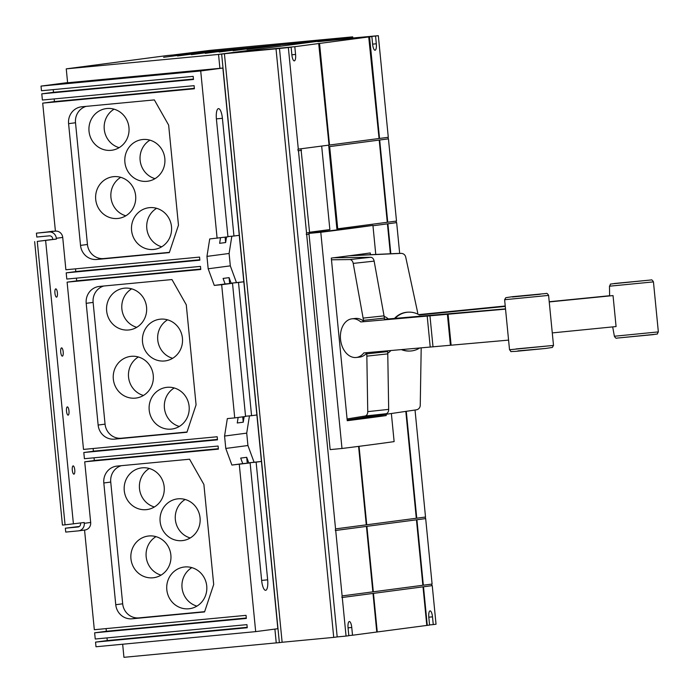 <?xml version="1.0" encoding="UTF-8"?>
<svg xmlns="http://www.w3.org/2000/svg" width="693" height="693" viewBox="0 0 693 693"><rect width="100%" height="100%" fill="white"/><g stroke="black" fill="none" stroke-linecap="round" stroke-linejoin="round"><path stroke-width="1.04" d="M504.781 309.208L360.784 321.942L504.781 309.139M360.784 321.942A19.456 13.661 83.8 0 0 352.243 318.789A19.456 13.661 83.8 0 0 352.044 318.806A19.456 13.661 83.8 0 0 340.54 339.475A19.456 13.661 83.8 0 0 356.037 357.501A19.456 13.661 83.8 0 0 356.237 357.484A19.456 13.661 83.8 0 0 363.825 352.919L507.804 340.185M549.792 301.827L613.036 295.59L616.077 326.559L553.213 332.813M613.036 295.59L549.8 301.879M384.139 316.398A19.456 13.661 -96.2 0 1 388.323 318.953L504.773 308.931M504.773 309L385.022 319.317A19.456 13.661 -96.2 0 0 384.424 318.815L384.355 318.096A19.768 13.877 -96.2 0 0 384.043 315.843L374.142 261.131A4.669 3.274 -96.2 0 0 370.668 257.294L333.809 257.761M549.774 301.68L609.632 295.729M609.632 295.781L549.783 301.732M504.695 306.471L419.3 314.96A19.456 19.283 -91.1 0 0 408.922 312.145L408.307 312.162A19.456 19.283 -91.1 0 0 394.516 318.416M419.23 314.917L504.695 306.419M395.175 318.356A19.456 19.283 -91.1 0 1 408.922 312.145M419.611 348.042A19.456 19.283 -91.1 0 1 401.975 349.584M387.751 353.17A19.456 13.661 -96.2 0 0 390.852 350.554M388.323 318.953L385.022 319.317M347.193 420.079L386.01 413.747A4.669 3.274 -96.2 0 0 388.678 409.372L387.768 353.872A19.768 13.877 -96.2 0 0 387.638 351.602L387.56 350.849M384.52 319.802L384.424 318.815M355.145 318.468A19.456 13.661 83.8 0 1 355.344 318.442A19.456 13.661 83.8 0 1 355.544 318.425A19.456 13.661 83.8 0 1 363.496 321.084A19.456 13.661 83.8 0 1 364.094 321.587M367.073 352.633A19.456 13.661 83.8 0 1 366.64 353.161A19.456 13.661 83.8 0 1 359.546 357.129A19.456 13.661 83.8 0 1 359.346 357.146M418.702 314.613L504.686 306.055M504.686 306.107L418.78 314.657M409.693 351.048L409.069 351.056A19.456 19.283 -91.1 0 1 401.438 349.636M366.64 353.161L366.71 353.872A19.768 13.877 83.8 0 1 366.84 356.141L367.749 411.642A4.669 3.274 83.8 0 1 365.081 416.017L347.08 418.953M331.479 259.797L349.74 259.563A4.669 3.274 83.8 0 1 353.213 263.401L363.115 318.113A19.768 13.877 83.8 0 1 363.427 320.365L363.496 321.084M421.127 347.912A19.768 19.586 -91.1 0 1 421.171 349.567L420.244 405.31A4.669 4.626 -91.1 0 1 416.311 409.84L351.16 419.438M349.142 255.786L400.97 253.387A4.669 4.626 -91.1 0 1 405.708 257.06L417.437 311.538A19.768 19.586 -91.1 0 1 417.792 313.79L417.827 314.146M401.091 253.378L397.167 253.456A4.669 4.626 88.9 0 0 397.046 253.465L350.381 255.622M386.114 414.466L386.218 415.566A1243.571 12.976 174.4 0 1 347.254 420.703L331.306 258.073A1243.571 12.976 -5.6 0 0 370.27 252.945L370.443 254.695M386.218 415.566L365.263 417.662M375.771 254.444L372.929 225.407L308.957 233.394L320.79 232.276L341.987 448.484A1243.571 12.976 -5.6 0 0 394.126 441.614L391.38 413.66M372.929 225.407A1243.571 12.976 174.4 0 1 320.79 232.276M366.9 526.351L373.319 591.796L422.869 585.264L416.45 519.819L366.528 526.385L373.319 591.796M329.669 146.604L337.725 228.811L387.274 222.28L379.21 140.073L329.288 146.639L337.725 228.811M341.987 448.484L330.154 449.61L308.957 233.394M359.052 446.327L366.744 524.783L416.294 518.251L405.821 411.451M390.358 253.768L387.43 223.848L372.964 225.753L387.43 223.848M321.673 146.067L329.868 229.574L309.546 232.25M301.516 150.32L298.466 150.719L306.531 232.917L309.572 232.519L300.987 148.796M185.17 499.488A21.007 20.045 -97.5 0 0 175.442 520.348A21.007 20.045 -97.5 0 0 190.246 537.967M191.848 567.636A21.007 20.045 -97.5 0 0 182.12 588.487A21.007 20.045 -97.5 0 0 196.925 606.115M155.986 536.642A21.007 20.045 -97.5 0 0 146.258 557.501A21.007 20.045 -97.5 0 0 161.053 575.121M149.298 468.494A21.007 20.045 -97.5 0 0 139.57 489.353A21.007 20.045 -97.5 0 0 154.374 506.981M167.55 319.828A21.007 20.045 -97.5 0 0 157.831 340.687A21.007 20.045 -97.5 0 0 172.626 358.307M174.238 387.976A21.007 20.045 -97.5 0 0 164.51 408.835A21.007 20.045 -97.5 0 0 179.305 426.455M138.366 356.982A21.007 20.045 -97.5 0 0 128.638 377.841A21.007 20.045 -97.5 0 0 143.442 395.469M131.687 288.834A21.007 20.045 -97.5 0 0 121.959 309.693A21.007 20.045 -97.5 0 0 136.755 327.321M149.939 140.168A21.007 20.045 -97.5 0 0 140.211 161.027A21.007 20.045 -97.5 0 0 155.007 178.655M156.618 208.316A21.007 20.045 -97.5 0 0 146.89 229.175A21.007 20.045 -97.5 0 0 161.694 246.795M120.755 177.321A21.007 20.045 -97.5 0 0 111.027 198.181A21.007 20.045 -97.5 0 0 125.823 215.809M114.068 109.182A21.007 20.045 -97.5 0 0 104.34 130.033A21.007 20.045 -97.5 0 0 119.144 147.661M352.52 635.23L376.784 632.025L373.007 593.433L342.273 597.487L346.058 636.079L348.83 635.715L348.068 627.971A6.228 1.862 -95.4 0 1 349.324 621.526A6.228 1.862 -95.4 0 1 351.758 627.486L352.52 635.23L348.813 635.576M427.269 625.372L429.573 625.069L428.811 617.324A6.228 1.862 -95.4 0 1 430.067 610.888A6.228 1.862 -95.4 0 1 432.501 616.839L433.264 624.584L436.036 624.22L432.25 585.628L423.492 586.78L427.269 625.372L426.801 625.424L423.016 586.841L373.475 593.373L377.261 631.964L376.784 632.016M301.134 150.355L298.094 150.753L297.938 149.186L329.045 145.097L318.702 43.529L319.551 43.434L329.513 145.036L319.178 43.468M309.035 234.182L306.678 234.494L335.551 528.889L366.276 524.844L358.584 446.387M372.851 591.857L366.432 526.411L335.707 530.466L342.117 595.911L372.851 591.857M416.917 519.759L423.336 585.204L432.094 584.052L425.675 518.607L416.545 519.793L423.336 585.204M399.67 253.404L396.656 222.635L387.898 223.787L390.835 253.751M406.289 411.373L416.762 518.191L425.519 517.03L415.029 410.039M379.686 140.012L387.742 222.219L396.5 221.058L388.444 138.86L379.305 140.047L387.742 222.219M376.316 43.789A6.228 1.862 -95.4 0 1 375.06 50.234A6.228 1.862 -95.4 0 1 372.626 44.283L371.864 36.538L317.827 41.658L375.554 36.045L376.316 43.789L372.609 44.144M416.45 519.819L366.528 526.385M379.21 140.073L329.288 146.639M329.513 145.036L379.062 138.505L368.719 36.937L369.568 36.842L379.53 138.444L369.187 36.876M379.53 138.444L388.288 137.283L378.326 35.681L320.98 40.887L218.546 54.392L221.647 54.097L279.357 642.628L282.129 642.264L224.419 53.725L221.647 54.097M387.915 137.335L388.444 138.86M388.063 138.895L379.305 140.047M396.127 221.11L396.283 222.67L387.898 223.787M387.517 223.822L390.454 253.768M405.916 411.434L416.762 518.191M425.147 517.082L425.675 518.607M425.303 518.641L416.545 519.793M431.722 584.104L431.869 585.663L423.492 586.78M423.016 586.841L373.475 593.373M373.007 593.433L341.9 597.522L342.117 595.911M366.432 526.411L335.325 530.5L335.551 528.889M366.744 524.783L358.679 446.37M309.035 234.165L306.306 234.529L306.531 232.917M309.572 232.501L329.868 229.574M328.673 145.149L336.885 228.907M319.083 43.494L294.811 46.691L295.573 54.435A6.228 1.862 -95.4 0 1 294.308 60.88A6.228 1.862 -95.4 0 1 291.883 54.92L291.121 47.176L288.349 47.54L298.311 149.142M36.417 233.16L49.012 231.964A6.973 6.653 82.5 0 1 56.324 238.279L56.402 239.085L37.275 241.407L52.703 239.431L52.625 238.635A3.084 2.945 -97.5 0 0 49.394 235.837L36.798 237.032L36.417 233.16L52.937 231.375M37.275 241.407L65.064 524.835L62.439 525.06L34.65 241.632M178.04 498.821A21.007 20.045 82.5 0 1 200.017 517.472A21.007 20.045 82.5 0 1 182.839 540.557A21.007 20.045 82.5 0 1 182.146 540.635A21.007 20.045 82.5 0 1 160.17 521.985A21.007 20.045 82.5 0 1 177.347 498.899A21.007 20.045 82.5 0 1 178.04 498.821M184.728 566.969A21.007 20.045 82.5 0 1 206.696 585.62A21.007 20.045 82.5 0 1 189.518 608.705A21.007 20.045 82.5 0 1 188.825 608.783A21.007 20.045 82.5 0 1 166.857 590.133A21.007 20.045 82.5 0 1 184.026 567.047A21.007 20.045 82.5 0 1 184.728 566.969M148.856 535.975A21.007 20.045 82.5 0 1 170.824 554.634A21.007 20.045 82.5 0 1 153.647 577.719A21.007 20.045 82.5 0 1 152.954 577.797A21.007 20.045 82.5 0 1 130.986 559.138A21.007 20.045 82.5 0 1 148.163 536.053A21.007 20.045 82.5 0 1 148.856 535.975M142.178 467.827A21.007 20.045 82.5 0 1 164.146 486.486A21.007 20.045 82.5 0 1 146.968 509.572A21.007 20.045 82.5 0 1 146.275 509.65A21.007 20.045 82.5 0 1 124.298 490.999A21.007 20.045 82.5 0 1 141.476 467.914A21.007 20.045 82.5 0 1 142.178 467.827M160.429 319.161A21.007 20.045 82.5 0 1 182.398 337.82A21.007 20.045 82.5 0 1 165.22 360.906A21.007 20.045 82.5 0 1 164.527 360.984A21.007 20.045 82.5 0 1 142.559 342.325A21.007 20.045 82.5 0 1 159.728 319.239A21.007 20.045 82.5 0 1 160.429 319.161M167.108 387.309A21.007 20.045 82.5 0 1 189.076 405.959A21.007 20.045 82.5 0 1 171.907 429.045A21.007 20.045 82.5 0 1 171.206 429.123A21.007 20.045 82.5 0 1 149.238 410.473A21.007 20.045 82.5 0 1 166.415 387.387A21.007 20.045 82.5 0 1 167.108 387.309M131.237 356.323A21.007 20.045 82.5 0 1 153.214 374.974A21.007 20.045 82.5 0 1 136.036 398.059A21.007 20.045 82.5 0 1 135.343 398.137A21.007 20.045 82.5 0 1 113.366 379.487A21.007 20.045 82.5 0 1 130.544 356.401A21.007 20.045 82.5 0 1 131.237 356.323M124.558 288.175A21.007 20.045 82.5 0 1 146.526 306.826A21.007 20.045 82.5 0 1 129.357 329.911A21.007 20.045 82.5 0 1 128.655 329.989A21.007 20.045 82.5 0 1 106.687 311.339A21.007 20.045 82.5 0 1 123.865 288.253A21.007 20.045 82.5 0 1 124.558 288.175M142.81 139.501A21.007 20.045 82.5 0 1 164.787 158.16A21.007 20.045 82.5 0 1 147.609 181.245A21.007 20.045 82.5 0 1 146.907 181.323A21.007 20.045 82.5 0 1 124.939 162.673A21.007 20.045 82.5 0 1 142.117 139.588A21.007 20.045 82.5 0 1 142.81 139.501M149.489 207.649A21.007 20.045 82.5 0 1 171.466 226.308A21.007 20.045 82.5 0 1 154.288 249.393A21.007 20.045 82.5 0 1 153.595 249.471A21.007 20.045 82.5 0 1 131.618 230.812A21.007 20.045 82.5 0 1 148.796 207.727A21.007 20.045 82.5 0 1 149.489 207.649M113.626 176.663A21.007 20.045 82.5 0 1 135.594 195.313A21.007 20.045 82.5 0 1 118.416 218.399A21.007 20.045 82.5 0 1 117.723 218.477A21.007 20.045 82.5 0 1 95.755 199.827A21.007 20.045 82.5 0 1 112.933 176.741A21.007 20.045 82.5 0 1 113.626 176.663M106.939 108.515A21.007 20.045 82.5 0 1 128.915 127.166A21.007 20.045 82.5 0 1 111.738 150.251A21.007 20.045 82.5 0 1 111.045 150.329A21.007 20.045 82.5 0 1 89.068 131.679A21.007 20.045 82.5 0 1 106.246 108.593A21.007 20.045 82.5 0 1 106.939 108.515M373.094 593.407L376.879 631.999M377.261 631.964L426.801 625.433M423.111 586.815L426.897 625.407M433.264 624.584L429.556 624.939M288.349 47.54L276.022 48.839L333.723 637.378L337.188 636.919L279.478 48.38M346.058 636.079L337.188 636.919M333.723 637.378L282.129 642.264M276.022 48.839L224.419 53.725M371.864 36.538L369.568 36.842M378.326 35.681L375.554 36.045M369.1 36.902L319.551 43.434M240.783 51.949L294.811 46.691M291.121 47.176L240.774 51.81M226.516 236.997L225.641 242.533L219.638 243.33L220.513 237.786M225.641 242.533L225.112 237.179M232.51 283.272L221.665 284.702L234.728 417.896L245.573 416.467L232.51 283.272L225.112 283.974L223.085 278.43L229.08 277.642L229.66 283.541M242.732 416.839L243.252 422.193L237.257 422.981L238.132 417.446M240.696 458.09L246.699 457.302L248.726 462.837L256.124 462.136L267.663 579.842A10.118 3.023 -95.4 0 1 265.618 590.315A10.118 3.023 -95.4 0 1 261.668 580.639L250.121 462.924L242.732 463.626L240.696 458.09M247.271 463.201L246.699 457.302M56.575 297.132A4.149 1.239 -95.4 0 1 56.566 297.132A4.149 1.239 -95.4 0 1 54.938 293.139A4.149 1.239 -95.4 0 1 55.769 288.868A4.149 1.239 -95.4 0 1 55.778 288.868A4.149 1.239 -95.4 0 1 57.406 292.862A4.149 1.239 -95.4 0 1 56.575 297.132M62.361 356.141A4.149 1.239 -95.4 0 1 62.344 356.141A4.149 1.239 -95.4 0 1 60.724 352.148A4.149 1.239 -95.4 0 1 61.547 347.877A4.149 1.239 -95.4 0 1 61.564 347.877A4.149 1.239 -95.4 0 1 63.193 351.871A4.149 1.239 -95.4 0 1 62.361 356.141M68.148 415.15A4.149 1.239 -95.4 0 1 68.131 415.15A4.149 1.239 -95.4 0 1 66.511 411.157A4.149 1.239 -95.4 0 1 67.334 406.886A4.149 1.239 -95.4 0 1 67.351 406.886A4.149 1.239 -95.4 0 1 68.971 410.88A4.149 1.239 -95.4 0 1 68.148 415.15M73.934 474.159A4.149 1.239 -95.4 0 1 73.917 474.159A4.149 1.239 -95.4 0 1 72.297 470.166A4.149 1.239 -95.4 0 1 73.12 465.895A4.149 1.239 -95.4 0 1 73.137 465.895A4.149 1.239 -95.4 0 1 74.757 469.889A4.149 1.239 -95.4 0 1 73.934 474.159M65.064 524.835L84.191 522.513L84.269 523.319A6.973 6.653 82.5 0 1 78.326 530.881L65.731 532.077L65.35 528.205L79.357 526.463M45.625 240.506L73.415 523.934M56.402 239.085L52.703 239.431M121.362 465.679A15.567 14.848 -97.5 0 0 110.741 482.068L122.678 603.802A15.567 14.848 -97.5 0 0 138.981 617.887L204.643 611.668M103.751 286.027A15.567 14.848 -97.5 0 0 93.122 302.408L105.059 424.142A15.567 14.848 -97.5 0 0 121.362 438.227L187.032 432.008M86.131 106.367A15.567 14.848 -97.5 0 0 75.511 122.748L87.448 244.482A15.567 14.848 -97.5 0 0 103.751 258.567L169.413 252.347M229.08 277.642L231.115 283.177L238.505 282.475L251.568 415.67L256.878 414.977L261.426 461.434L256.124 462.136M261.426 461.434L248.726 462.837M249.445 415.878L246.717 433.134L247.929 445.521L254.036 462.136M251.568 415.67L245.547 416.242M244.127 416.658L243.252 422.193M231.834 236.218L229.097 253.473L206.956 256.393L209.719 238.938L227.954 236.807L216.415 119.101A10.118 3.023 -95.4 0 1 218.46 108.636A10.118 3.023 -95.4 0 1 222.41 118.312L233.948 236.018L239.258 235.317L243.815 281.782L238.505 282.475M243.815 281.782L231.115 283.177M229.097 253.473L230.319 265.861L236.417 282.484M233.948 236.018L227.936 236.59M279.357 642.628L276.256 642.922L274.896 629.097L276.238 642.887L123.943 657.319L122.661 644.23M246.994 49.394L280.388 44.993L246.994 49.394M272.037 46.093L271.197 45.868M233.099 50.71L266.493 46.31L233.099 50.71M258.142 47.41L257.302 47.185M219.196 52.027L252.599 47.626L219.196 52.027M244.248 48.727L243.408 48.501M205.301 53.344L238.704 48.943L205.301 53.344M230.345 50.043L229.513 49.818M191.407 54.66L224.809 50.26L191.407 54.66M216.45 51.36L215.618 51.135M177.512 55.977L210.915 51.577L177.512 55.977M202.555 52.677L201.724 52.451M163.617 57.294L197.02 52.893L163.617 57.294M188.661 53.993L187.829 53.768M318.52 41.208L167.299 55.535L66.251 68.858L67.611 82.762L219.898 68.33L218.546 54.392M66.251 68.858L218.538 54.426L219.915 68.33L222.869 68.044L277.841 628.707L255.682 631.626L95.998 646.76L95.547 642.108L107.268 640.566L106.999 637.898M55.249 231.107L47.548 231.938L52.919 231.185M84.728 530.041A6.973 6.653 -97.5 0 0 90.67 522.47L84.719 461.807L218.39 449.142L218.087 446.041L84.416 458.714L83.81 452.512L217.481 439.847L217.178 436.755L83.507 449.419L67.108 282.146L200.771 269.482L200.468 266.389L66.805 279.054L66.199 272.86L75.78 271.595L75.511 268.849M67.108 282.146L76.689 280.882L76.421 278.144M83.81 452.512L93.399 451.256L93.131 448.51M84.719 461.807L94.309 460.542L94.04 457.796M65.35 528.205L77.945 527.009A3.084 2.945 -97.5 0 0 80.57 523.665L80.509 522.998M78.889 526.749L76.473 526.983L79.149 526.611M56.324 238.279L62.725 237.439L65.887 269.759L199.558 257.094L199.861 260.187L66.199 272.86M62.725 237.439A6.973 6.653 -97.5 0 0 55.414 231.124L42.697 103.136L54.418 101.585L54.158 98.926M222.869 68.044L200.71 70.963L41.026 86.097L41.485 90.74L193.182 76.369L193.486 79.47L41.788 93.841L42.394 100.035L194.092 85.663L194.395 88.765L42.697 103.136M230.319 265.861L208.169 268.78L206.956 256.393M225.112 283.974L214.276 285.403L208.169 268.78M221.665 284.702L214.276 285.403M246.717 433.134L224.567 436.053L227.33 418.598L234.728 417.896M247.929 445.521L225.779 448.44L224.567 436.053M242.732 463.626L231.886 465.055L225.779 448.44M250.121 462.924L231.886 465.055M84.555 530.067L94.326 629.72L246.032 615.349L246.336 618.442L94.629 632.813L95.244 639.015L246.942 624.636L247.245 627.737L95.547 642.108M189.579 459.216L203.881 484.442L213.695 584.485L204.556 611.928L132.06 618.797A15.567 14.848 82.5 0 1 115.757 604.712L103.82 482.978A15.567 14.848 82.5 0 1 116.571 466.146A15.567 14.848 82.5 0 1 117.082 466.086L189.579 459.216M171.968 279.556L186.27 304.781L196.076 404.833L186.937 432.267L114.44 439.137A15.567 14.848 82.5 0 1 98.137 425.052L86.201 303.317A15.567 14.848 82.5 0 1 98.952 286.486A15.567 14.848 82.5 0 1 99.471 286.426L171.968 279.556M154.348 99.905L168.65 125.121L178.465 225.173L169.326 252.607L96.829 259.477A15.567 14.848 82.5 0 1 80.527 245.391L68.59 123.657A15.567 14.848 82.5 0 1 81.341 106.826A15.567 14.848 82.5 0 1 81.852 106.774L154.348 99.905M200.71 70.963L217.108 238.236M239.284 464.353L255.682 631.626M41.026 86.097L67.593 82.597M193.442 79.037L53.508 92.299L53.248 89.631M41.788 93.841L53.508 92.299M194.352 88.332L54.418 101.585M199.818 259.762L75.771 271.517M200.736 269.057L76.68 280.804M217.437 439.423L93.39 451.169M218.347 448.709L94.3 460.464M246.292 618.009L106.35 631.271L106.09 628.603M94.629 632.813L106.35 631.271M247.202 627.304L107.268 640.566M174.134 54.894L321.483 40.835M174.125 54.851L209.996 50.381L250.173 46.509L352.668 36.859L350.493 37.734L352.85 37.509L343.624 38.721L321.483 40.818M352.893 37.968L352.85 37.509M540.237 294.256L512.404 296.985L540.237 294.256M517.888 350.883L545.556 348.466L515.046 351.42C508.558 351.386 512.326 352.572 509.52 349.74L553.508 345.426L516.051 348.934M545.573 348.466L552.33 347.444L553.508 345.426L548.596 295.4L504.617 299.714L509.52 349.74M650.753 280.007L611.746 283.887L650.753 280.007M617.065 338.097L656.063 334.217M614.561 336.226L658.35 331.904C656.115 335.239 659.71 333.298 653.291 334.624L616.883 338.106C616.216 338.6 615.384 337.967 614.37 336.218L614.561 336.226M653.447 281.886L609.468 286.2C611.668 282.874 608.194 284.771 614.552 283.472L650.935 279.998C651.593 279.504 652.434 280.137 653.447 281.886L658.35 331.904M430.232 347.115L427.2 316.138M433.004 346.864L429.963 315.887M450.415 345.201L447.383 314.232M451.108 345.14L448.076 314.163M386.01 413.747L365.081 416.017M388.678 409.372L367.749 411.642M387.768 353.872L366.84 356.141M387.638 351.602L366.71 353.872M384.355 318.096L363.427 320.365M384.043 315.843L363.115 318.113M374.142 261.131L353.213 263.401M370.668 257.294L349.74 259.563M397.046 253.465L400.97 253.387M351.758 627.486L348.051 627.832M432.501 616.839L428.802 617.194M295.573 54.435L291.866 54.79M267.663 579.842L261.642 580.413M222.41 118.312L216.389 118.875M49.012 231.964L55.414 231.124M84.269 523.319L90.67 522.47M103.82 482.978L110.741 482.068M115.757 604.712L122.678 603.802M132.06 618.797L138.981 617.887M86.201 303.317L93.122 302.408M98.137 425.052L105.059 424.142M114.44 439.137L121.362 438.227M68.59 123.657L75.511 122.748M80.527 245.391L87.448 244.482M96.829 259.477L103.751 258.567M352.737 37.517L352.668 36.859L352.737 37.517M548.596 295.4C547.626 293.65 546.768 293.026 546.015 293.52L512.543 296.682L505.786 297.695L504.617 299.714M614.37 336.218L612.69 326.897M609.632 295.876L609.468 286.2M352.044 318.806L355.344 318.442M356.237 357.484L359.546 357.129M78.552 530.855L84.953 530.015"/></g></svg>
